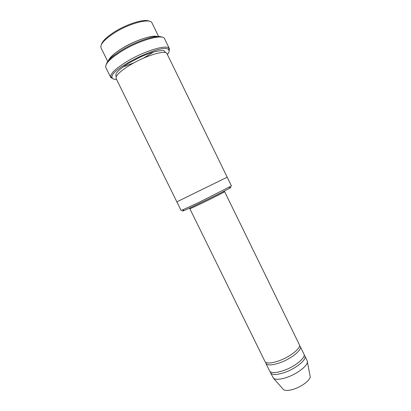 <?xml version="1.0" encoding="UTF-8"?>
<svg xmlns="http://www.w3.org/2000/svg" width="411" height="411" viewBox="0 0 411 411"><rect width="100%" height="100%" fill="white"/><g stroke="black" fill="none" stroke-linecap="round" stroke-linejoin="round"><path stroke-width="0.62" d="M300.251 346.53L303.94 354.082C306.164 357.467 295.119 366.607 283.677 370.537C275.873 373.126 271.178 373.25 269.58 370.912L265.871 363.37C267.417 365.6 272.082 365.4 279.865 362.769C291.286 358.777 302.404 349.761 300.251 346.53L299.516 345.713M265.681 362.286L265.871 363.37M229.641 187.817C231.424 187.077 231.372 187.236 229.492 188.3C223.389 191.803 190.725 207.807 184.215 210.478C182.222 211.316 182.063 211.259 183.743 210.304M157.562 36.558C152.666 34.611 135.209 40.299 122.283 48.293C114.402 53.194 109.778 57.309 108.401 60.643M107.739 61.475L101.044 47.887C99.94 44.409 104.471 39.364 114.648 32.741C129.891 23.042 150.477 17.894 151.993 22.929L158.631 36.543M101.394 44.583C102.349 41.11 106.757 36.856 114.623 31.827C127.312 23.776 144.667 18.567 149.167 21.182M231.444 185.926L198.102 202.808L181.143 210.571L176.853 201.858L227.191 177.192L231.444 185.926M299.326 344.639C301.463 347.834 290.325 356.82 278.91 360.822C271.132 363.468 266.477 363.689 264.946 361.485L189.836 208.696C188.988 209.728 225.973 191.608 224.637 191.644L299.326 344.639M270.284 371.729L270.505 372.798C272.118 375.161 276.824 375.053 284.628 372.479C296.074 368.564 307.104 359.389 304.859 355.967L304.15 355.135M270.505 372.798L273.608 378.408C276.012 379.872 280.477 379.512 287.006 377.329C297.22 373.851 307.546 365.908 307.387 361.86L307.161 360.678L304.859 355.967M282.85 388.883L283.518 389.633C285.506 390.892 289.077 390.681 294.23 389.001C302.28 386.335 310.341 379.985 310.187 376.568L310.002 375.582M167.405 54.545C169.214 52.289 169.573 50.651 168.484 49.623C163.629 42.569 109.434 69.12 112.033 77.278C112.177 78.768 113.693 79.487 116.58 79.441M176.848 201.858L116.159 78.583C115.373 75.763 120.12 71.185 130.4 64.846C145.782 55.531 165.931 49.597 166.984 53.682L227.191 177.192M106.202 64.491C107.173 60.813 112.403 56.014 121.882 50.096C137.048 40.725 157.47 34.324 161.949 37.18M169.08 51.38L169.414 48.698L168.962 48.113C166.008 44.424 143.788 51.272 127.035 61.47C116.205 68.149 110.708 73.24 110.544 76.734L110.729 77.448L113.056 78.83M110.729 77.448L105.853 67.553C104.774 64.008 110.127 58.506 121.918 51.051C139.668 40.057 163.188 33.604 164.585 38.778L169.414 48.698M153.627 51.956L143.557 58.115M134.022 62.785L122.981 66.967M156.925 36.594C156.01 36.111 151.716 36.014 144.374 38.233C136.971 40.586 129.619 43.941 122.319 48.303C114.176 52.808 108.36 59.657 108.823 60.16M229.492 188.3L229.939 186.866M184.215 210.478L182.813 209.954M310.187 376.568L307.387 361.86M283.518 389.633L273.608 378.408M165.299 52.587L164.996 51.627C163.655 50.99 165.926 49.572 155.271 51.56C149.517 53.091 142.843 55.834 139.057 57.668L129.439 62.791C122.694 66.875 118.296 70.409 116.241 73.394L115.753 75.747L116.323 76.58M224.637 191.644L223.039 191.701M190.858 207.468C189.836 208.043 189.497 208.454 189.836 208.696M168.484 49.623L168.962 48.113M112.033 77.278L110.544 76.734"/></g></svg>
